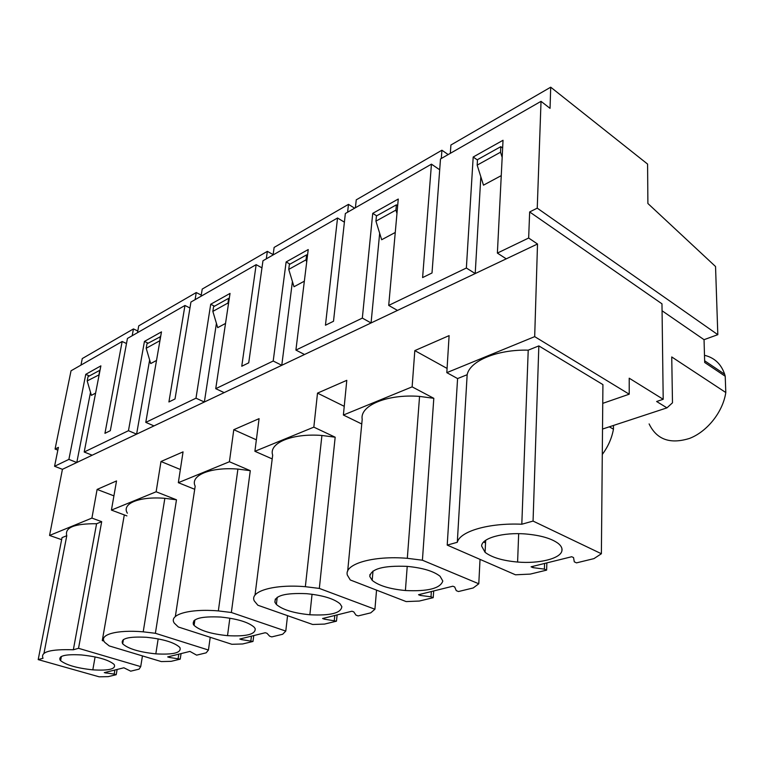 <?xml version="1.0" encoding="UTF-8"?>
<svg xmlns="http://www.w3.org/2000/svg" width="764" height="764" viewBox="0 0 764 764"><rect width="100%" height="100%" fill="white"/><g stroke="black" fill="none" stroke-linecap="round" stroke-linejoin="round"><path stroke-width="1.15" d="M662.063 310.767L704.045 339.684L717.816 334.67L715.543 266.521L647.891 203.491L647.586 164.079L550.71 87.191L550.042 108.354L541.027 101.335L440.503 158.96L432.013 272.977L422.607 277.58L431.45 164.155L345.347 213.519L333.505 321.272L325.454 325.216L337.535 217.998L262.959 260.763L248.73 362.833L241.758 366.252L256.16 264.659L190.933 302.047L175.013 398.98L168.92 401.959L184.964 305.476L127.435 338.452L110.322 430.695L104.945 433.331L122.154 341.489L71.033 370.798L55.065 449.051L58.408 447.379L54.569 466.279L68.884 459.393L76.801 462.507L90.515 392.324M54.569 466.279L62.428 469.316L136.603 434.143L149.648 359.997M68.884 459.393L85.759 374.341L89.35 375.936M541.027 101.335L537.245 208.152L529.653 211.943L528.659 238.024L497.383 253.085L503.027 140.28L473.193 157.012L466.365 268.021L388.704 305.409L398.264 199.041L372.727 213.366L362.337 318.101L295.907 350.084L308.226 249.551L286.128 261.947L273.206 361.019L215.734 388.685L230.031 293.414L210.711 304.244L195.995 398.187L145.781 422.368L161.471 331.872L144.444 341.422L128.457 430.705L84.202 452.011L100.877 365.861L85.759 374.341M61.636 539.661L49.564 535.449L62.428 469.316M388.704 305.409L397.481 310.423L475.208 273.56L480.823 176.742M295.907 350.084L304.521 354.506L371.065 322.952L379.67 233.23M215.734 388.685L224.158 392.62L281.773 365.297L292.421 281.534M145.781 422.368L153.984 425.901L204.36 402.007L216.422 323.373M49.564 535.449L91.909 518.087L97.104 489.428L116.529 480.938L111.429 510.094L156.133 491.777L160.984 461.513L183.054 451.868L178.337 482.676L229.42 461.743L233.784 429.702L259.082 418.653L254.899 451.295L313.832 427.143L317.509 393.126L346.789 380.329L343.389 415.033L412.13 386.861L414.814 350.609L449.108 335.625L446.816 372.651L534.685 336.637L537.512 244.012L506.245 258.843L497.383 253.085M550.71 87.191L450.913 145.007L450.33 153.335M448.172 154.567L441.917 150.221L441.296 158.511M431.45 164.155L439.701 169.78M441.917 150.221L356.244 199.853L355.403 207.76M354.649 208.19L348.47 204.351L347.61 212.22M337.535 217.998L344.392 222.171M348.47 204.351L274.123 247.421L273.101 254.937M273.149 254.622L267.343 251.356L266.311 258.834M256.16 264.659L261.966 267.858M267.343 251.356L202.221 289.078L201.066 296.241M201.247 295.114L196.252 292.536L195.097 299.669M184.964 305.476L189.959 307.997M196.252 292.536L138.733 325.856L137.491 332.693M137.797 331.003L133.452 328.921L132.191 335.73M122.154 341.489L126.499 343.523M133.452 328.921L82.273 358.564L80.965 365.106M57.844 450.149L55.065 449.051M84.202 452.011L92.186 455.21M128.457 430.705L136.603 434.143L153.984 425.901M144.444 341.422L148.14 343.179M195.995 398.187L204.36 402.007L224.158 392.62M210.711 304.244L214.503 306.192M273.206 361.019L281.773 365.297L304.521 354.506M286.128 261.947L290.005 264.124M362.337 318.101L371.065 322.952L397.481 310.423M372.727 213.366L376.671 215.83M466.365 268.021L475.208 273.56L506.245 258.843M473.193 157.012L477.471 160.029M528.659 238.024L537.512 244.012M602.748 403.354L629.221 394.195L534.685 336.637M629.221 394.195L629.211 378.199L663.2 399.295L661.977 303.824L529.653 211.943M717.816 334.67L537.245 208.152M117.131 669.455L116.204 674.698L108.182 676.646L99.129 676.808L38.2 659.609L62.037 537.617L66.783 535.707C64.491 527.561 74.423 523.56 96.589 523.722L101.679 521.678L91.909 518.087M397.672 205.65L396.401 204.838L376.442 215.954L375.936 221.149L381.675 239.734L395.265 232.457M307.52 255.357L306.641 254.851L289.375 264.478L288.744 269.396L293.997 286.739L304.349 281.19M229.248 298.609L228.665 298.304L213.576 306.717L212.85 311.387L217.702 327.641L225.523 323.449M160.66 336.58L146.984 343.819L146.191 348.269L150.699 363.568L156.515 360.446M100.036 370.177L88.032 376.671L87.191 380.921L91.394 395.36L95.605 393.097M113.922 495.865L97.104 489.428M101.688 521.669L78.539 648.311L140.719 666.619L142.448 655.913M103.98 641.101L102.271 640.585L103.646 640.203M124.303 514.917L102.271 640.585M169.551 656.457L169.398 657.441L180.208 659.141L171.136 661.347L161.299 661.576L109.223 645.924L104.84 642.419C98.031 634.903 116.3 629.479 143.212 631.828L155.388 633.289L176.474 499.79L164.852 498.319L143.212 631.828M126.9 515.891L111.429 510.094M156.133 491.777L176.474 499.79M127.368 513.198C121.256 503.734 139.134 496.18 164.852 498.319M210.224 637.291L208.448 650.03L155.388 633.289M180.352 469.497L160.984 461.513M241.701 638.561L241.567 639.611L252.989 641.464L242.627 643.976L231.874 644.291L178.365 627.005L174.335 623.166C168.214 614.705 189.262 608.402 218.342 610.913L231.358 612.499L250.286 470.681L237.91 469.086L218.342 610.913M194.705 489.294L178.337 482.676M229.42 461.743L250.286 470.681M175.348 616.519L195.183 486.181C189.739 475.542 210.215 466.814 237.91 469.086M287.55 615.66L285.784 631.083L231.358 612.499M256.37 439.825L233.784 429.702M324.49 618.038L324.375 619.155L336.466 621.18L324.538 624.083L312.686 624.484L257.869 605.241L254.278 600.915C249.36 591.346 273.865 584.002 305.352 586.695L319.333 588.423L335.176 437.209L321.921 435.47L305.352 586.695M272.213 458.925L254.899 451.295M313.832 427.143L335.176 437.209M255.004 595.185L272.681 455.172C268.393 443.139 292.049 433.054 321.921 435.47M376.547 590.133L374.923 609.233L319.333 588.423M344.249 406.324L317.509 393.126M420.439 594.239L420.353 595.442L431.001 596.808L433.207 597.677L419.321 601.048L406.152 601.583L350.256 579.962L347.305 575.015C344.096 564.071 372.985 555.418 407.317 558.312L422.416 560.213L433.809 398.311L419.56 396.401L407.317 558.312M361.764 423.991L343.389 415.033M412.13 386.861L433.809 398.311M347.677 571.147L362.203 419.35C359.5 405.617 387.147 393.832 419.56 396.401M480.031 559.382L478.789 583.782L422.416 560.213M447.074 368.429L414.814 350.609M485.551 542.908L483.612 542.039M544.407 569.132L546.623 570.125L530.254 574.098L515.471 574.795L447.217 545.104L457.302 542.287C459.909 531.352 488.788 522.748 521.812 524.228L533.062 521.077L601.383 553.747L593.962 558.618L576.505 562.867L574.289 561.836L573.544 557.586L571.711 556.736L531.085 566.802L532.928 567.623L544.407 569.132L544.57 563.46M601.383 553.747L602.92 384.607L538.84 345.901L528.22 350.16C497.192 349.339 469.831 360.933 467.157 374.713L457.588 378.572L447.217 545.104M457.588 378.572L446.816 372.651M502.645 147.987L500.812 146.659L477.5 159.647L477.166 165.129L483.478 185.165L501.26 175.625M704.045 339.684L704.685 362.47L725.217 376.241L725.8 392.524C722.954 411.882 707.263 431.584 689.596 438.393C670.2 444.447 656.706 439.625 649.114 423.915M602.519 429.053L666.953 407.861L656.629 401.501L663.2 399.295M725.8 392.524L671.737 356.95L672.482 402.809L666.953 407.861M140.719 666.619L139.086 669.14L130.701 671.174L123.892 667.784L104.276 672.645L114.18 674.115L114.877 670.018M43.987 653.258L66.783 535.707M38.2 659.609L43.023 658.262C40.206 651.883 50.319 649.056 73.344 649.772L96.589 523.722M73.344 649.772L78.539 648.311M396.401 204.838L395.924 210.09L396.965 213.452M375.936 221.149L395.924 210.09M306.641 254.851L306.03 259.827L306.698 262.023M288.744 269.396L306.03 259.827M228.665 298.304L227.958 303.031L228.379 304.435M212.85 311.387L227.958 303.031M160.287 336.408L159.762 341.747M146.191 348.269L159.514 340.906M87.191 380.921L99.139 374.818M99.845 370.091L99.014 374.379M116.204 674.698L114.18 674.115M92.816 669.847C109.004 670.802 116.138 669.044 114.228 664.575L114.113 664.441C108.851 659.905 97.993 656.744 81.547 654.949C65.379 654.041 58.245 655.77 60.136 660.134L60.595 660.65C66.373 665.119 77.107 668.185 92.816 669.847L95.099 656.925M169.398 657.441L167.688 656.916L189.94 651.405L196.635 655.149L206.156 652.838L208.448 650.03M155.818 653.86C173.409 654.844 181.469 652.8 179.979 647.719L179.578 647.203C174.173 642.371 163.133 639.067 146.468 637.281C128.19 636.364 120.244 638.532 122.632 643.765L122.679 643.832C128.171 648.76 139.21 652.103 155.818 653.86L158.167 638.876M241.567 639.611L239.81 639.038L265.261 632.726L267.028 633.318L269.625 636.183L271.764 636.899L282.661 634.254L285.784 631.083M227.519 635.658C246.486 636.679 255.711 634.34 255.186 628.638L254.145 627.168C248.386 622.144 237.26 618.773 220.767 617.054C200.98 616.128 191.869 618.611 193.416 624.503L194.094 625.41C199.91 630.558 211.045 633.967 227.519 635.658L229.849 618.181M324.375 619.155L322.58 618.515L351.965 611.219L353.78 611.888L355.957 615.115L358.135 615.918L370.741 612.852L374.923 609.233M309.859 614.762C330.43 615.822 341.097 613.11 341.842 606.645L340.037 603.808C333.916 598.67 322.78 595.299 306.651 593.685C285.087 592.759 274.505 595.634 274.925 602.318L276.377 604.458C282.537 609.729 293.691 613.167 309.859 614.762L312.056 594.249M420.353 595.442L418.529 594.717L452.851 586.208L454.685 586.953L456.27 590.639L458.486 591.537L473.222 587.955L478.789 583.782M405.407 590.524C427.869 591.603 440.331 588.433 442.805 581.032L440.074 576.276C433.618 571.147 422.607 567.843 407.021 566.363C383.337 565.446 370.932 568.817 369.795 576.495L372.192 580.363C378.667 585.654 389.736 589.034 405.407 590.524L407.222 566.382M517.6 562.046C538.935 563.889 560.499 558.665 561.912 550.806C562.447 548.313 561.206 545.849 558.188 543.414C551.465 538.467 540.711 535.335 525.918 533.998C503.037 532.059 481.501 538.19 481.626 546.059L485.083 552.334C491.806 557.462 502.645 560.709 517.6 562.046L518.67 533.673M467.157 374.713L457.302 542.287M528.22 350.16L521.812 524.228M538.84 345.901L533.062 521.077M546.623 570.125L546.871 562.896M500.812 146.659L500.535 152.208L502.168 157.394M477.166 165.129L500.535 152.208M609.319 426.818L613.454 429.196L613.473 425.452M704.484 355.298C714.426 357.667 721.149 363.979 724.654 374.245L725.217 376.241M106.11 672.186L105.948 673.122M613.454 429.196C611.802 438.24 608.077 446.673 602.28 454.465M180.208 659.141L181.078 653.602M178.136 658.511L178.786 654.165M252.989 641.464L253.763 635.572M250.859 640.767L251.442 636.154M336.466 621.18L337.125 614.905M334.298 620.406L334.785 615.488M433.207 597.677L433.694 590.954M431.001 596.808L431.354 591.537M532.966 566.344L532.928 567.623M61.387 656.448L60.595 660.65M123.338 639.602L122.632 643.765M193.98 620.597L193.416 624.503M275.317 599.043L274.925 602.318M369.977 574.461L369.795 576.495M561.96 548.753L561.912 550.806M704.637 360.78L724.654 374.245M60.767 656.811L60.136 660.134M123.405 639.563L122.679 643.832M194.896 619.89L194.094 625.41M277.227 597.276L276.377 604.458M373.004 571.033L372.192 580.363M485.675 540.31L485.083 552.334"/></g></svg>
